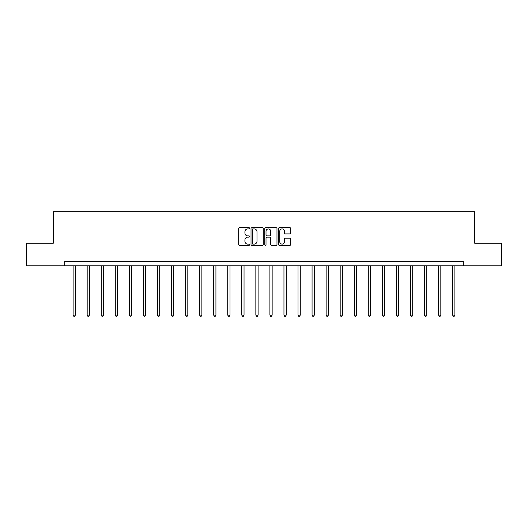 <?xml version="1.0" encoding="UTF-8"?>
<svg xmlns="http://www.w3.org/2000/svg" width="528" height="528" viewBox="0 0 528 528"><rect width="100%" height="100%" fill="white"/><g stroke="black" fill="none" stroke-linecap="round" stroke-linejoin="round"><path stroke-width="0.79" d="M249.586 228.287A0.62 0.62 0 0 0 248.965 227.667L239.567 227.667A0.884 0.884 0 0 0 238.682 228.551L238.682 244.471A0.884 0.884 0 0 0 239.567 245.355L248.965 245.355A0.62 0.62 0 0 0 249.586 244.735A0.62 0.62 0 0 0 248.965 244.114L247.751 244.114A2.831 2.831 0 0 1 244.919 241.283L244.919 239.956A2.831 2.831 0 0 1 247.751 237.131L248.965 237.131A0.62 0.62 0 0 0 249.586 236.511A0.62 0.62 0 0 0 248.965 235.891L247.751 235.891A2.831 2.831 0 0 1 244.919 233.059L244.919 231.733A2.831 2.831 0 0 1 247.751 228.901L248.965 228.901A0.62 0.62 0 0 0 249.586 228.287M289.846 233.904A0.884 0.884 0 0 0 290.73 233.02L290.73 228.551A0.884 0.884 0 0 0 289.846 227.667L279.411 227.667A0.884 0.884 0 0 0 278.527 228.551L278.527 244.471A0.884 0.884 0 0 0 279.411 245.355L289.846 245.355A0.884 0.884 0 0 0 290.73 244.471L290.73 239.072A0.884 0.884 0 0 0 289.846 238.187L285.384 238.187A0.884 0.884 0 0 0 284.5 239.072L284.5 241.751A2.363 2.363 0 0 1 282.13 244.114A2.363 2.363 0 0 1 279.767 241.751L279.767 231.271A2.363 2.363 0 0 1 282.13 228.901A2.363 2.363 0 0 1 284.5 231.271L284.5 233.02A0.884 0.884 0 0 0 285.384 233.904L289.846 233.904M64.693 265.795L26.4 265.795L26.4 243.269L53.249 243.269L53.249 211.735L474.751 211.735L474.751 243.269L501.6 243.269L501.6 265.795L463.307 265.795L463.307 261.287L64.693 261.287L64.693 265.795L463.307 265.795M263.228 228.551A0.884 0.884 0 0 0 262.343 227.667L251.909 227.667A0.884 0.884 0 0 0 251.024 228.551L251.024 244.471A0.884 0.884 0 0 0 251.909 245.355L262.343 245.355A0.884 0.884 0 0 0 263.228 244.471L263.228 228.551M265.657 227.667L276.091 227.667A0.884 0.884 0 0 1 276.976 228.551L276.976 244.471A0.884 0.884 0 0 1 276.091 245.355L271.63 245.355A0.884 0.884 0 0 1 270.745 244.471L270.745 238.016A0.884 0.884 0 0 0 269.861 237.131L266.897 237.131A0.884 0.884 0 0 0 266.013 238.016L266.013 244.735A0.62 0.62 0 0 1 265.393 245.355A0.62 0.62 0 0 1 264.772 244.735L264.772 228.551A0.884 0.884 0 0 1 265.657 227.667M252.879 228.901A0.62 0.62 0 0 0 252.259 229.522L252.259 243.494A0.62 0.62 0 0 0 252.879 244.114L254.159 244.114A2.831 2.831 0 0 0 256.991 241.283L256.991 231.733A2.831 2.831 0 0 0 254.159 228.901L252.879 228.901M270.745 231.317A2.363 2.363 0 0 0 268.376 228.947A2.363 2.363 0 0 0 266.013 231.317L266.013 235.006A0.884 0.884 0 0 0 266.897 235.891L269.861 235.891A0.884 0.884 0 0 0 270.745 235.006L270.745 231.317M73.115 265.795L73.115 315.097L75.372 315.097L75.372 265.795M75.372 315.097L74.692 316.265L73.795 316.265L73.115 315.097M87.173 265.795L87.173 315.097L89.423 315.097L89.423 265.795M89.423 315.097L88.75 316.265L87.853 316.265L87.173 315.097M101.231 265.795L101.231 315.097L103.481 315.097L103.481 265.795M103.481 315.097L102.808 316.265L101.904 316.265L101.231 315.097M115.289 265.795L115.289 315.097L117.539 315.097L117.539 265.795M117.539 315.097L116.86 316.265L115.962 316.265L115.289 315.097M129.34 265.795L129.34 315.097L131.597 315.097L131.597 265.795M131.597 315.097L130.918 316.265L130.02 316.265L129.34 315.097M143.398 265.795L143.398 315.097L145.649 315.097L145.649 265.795M145.649 315.097L144.976 316.265L144.071 316.265L143.398 315.097M157.456 265.795L157.456 315.097L159.707 315.097L159.707 265.795M159.707 315.097L159.034 316.265L158.129 316.265L157.456 315.097M171.508 265.795L171.508 315.097L173.765 315.097L173.765 265.795M173.765 315.097L173.085 316.265L172.187 316.265L171.508 315.097M185.566 265.795L185.566 315.097L187.816 315.097L187.816 265.795M187.816 315.097L187.143 316.265L186.239 316.265L185.566 315.097M199.624 265.795L199.624 315.097L201.874 315.097L201.874 265.795M201.874 315.097L201.201 316.265L200.297 316.265L199.624 315.097M213.675 265.795L213.675 315.097L215.932 315.097L215.932 265.795M215.932 315.097L215.252 316.265L214.355 316.265L213.675 315.097M227.733 265.795L227.733 315.097L229.984 315.097L229.984 265.795M229.984 315.097L229.31 316.265L228.413 316.265L227.733 315.097M241.791 265.795L241.791 315.097L244.042 315.097L244.042 265.795M244.042 315.097L243.368 316.265L242.464 316.265L241.791 315.097M255.849 265.795L255.849 315.097L258.1 315.097L258.1 265.795M258.1 315.097L257.42 316.265L256.522 316.265L255.849 315.097M269.9 265.795L269.9 315.097L272.151 315.097L272.151 265.795M272.151 315.097L271.478 316.265L270.58 316.265L269.9 315.097M283.958 265.795L283.958 315.097L286.209 315.097L286.209 265.795M286.209 315.097L285.536 316.265L284.632 316.265L283.958 315.097M298.016 265.795L298.016 315.097L300.267 315.097L300.267 265.795M300.267 315.097L299.587 316.265L298.69 316.265L298.016 315.097M312.068 265.795L312.068 315.097L314.325 315.097L314.325 265.795M314.325 315.097L313.645 316.265L312.748 316.265L312.068 315.097M326.126 265.795L326.126 315.097L328.376 315.097L328.376 265.795M328.376 315.097L327.703 316.265L326.799 316.265L326.126 315.097M340.184 265.795L340.184 315.097L342.434 315.097L342.434 265.795M342.434 315.097L341.761 316.265L340.857 316.265L340.184 315.097M354.235 265.795L354.235 315.097L356.492 315.097L356.492 265.795M356.492 315.097L355.813 316.265L354.915 316.265L354.235 315.097M368.293 265.795L368.293 315.097L370.544 315.097L370.544 265.795M370.544 315.097L369.871 316.265L368.966 316.265L368.293 315.097M382.351 265.795L382.351 315.097L384.602 315.097L384.602 265.795M384.602 315.097L383.929 316.265L383.024 316.265L382.351 315.097M396.403 265.795L396.403 315.097L398.66 315.097L398.66 265.795M398.66 315.097L397.98 316.265L397.082 316.265L396.403 315.097M410.461 265.795L410.461 315.097L412.711 315.097L412.711 265.795M412.711 315.097L412.038 316.265L411.14 316.265L410.461 315.097M424.519 265.795L424.519 315.097L426.769 315.097L426.769 265.795M426.769 315.097L426.096 316.265L425.192 316.265L424.519 315.097M438.577 265.795L438.577 315.097L440.827 315.097L440.827 265.795M440.827 315.097L440.147 316.265L439.25 316.265L438.577 315.097M452.628 265.795L452.628 315.097L454.885 315.097L454.885 265.795M454.885 315.097L454.205 316.265L453.308 316.265L452.628 315.097"/></g></svg>
